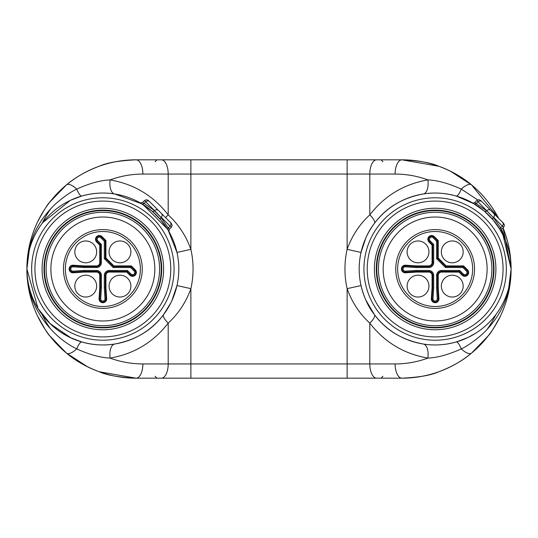 <?xml version="1.0" encoding="UTF-8"?>
<svg xmlns="http://www.w3.org/2000/svg" width="538" height="538" viewBox="0 0 538 538"><rect width="100%" height="100%" fill="white"/><g stroke="black" fill="none" stroke-linecap="round" stroke-linejoin="round"><path stroke-width="0.81" d="M151.931 211.037A1.896 1.715 130.3 0 0 154.372 210.802L161.05 217.48L169.309 229.39L171.326 227.379L170.048 226.094L168.401 227.742A1.896 1.708 -31 0 0 167.99 229.934L160.822 219.921L151.931 211.037L140.25 202.839M501.053 230.896L500.279 229.934A1.896 1.708 149 0 1 500.696 227.742L501.355 228.906M474.792 202.57L486.668 210.802L493.346 217.48L476.769 200.526L478.759 199.692L480.797 200.526L503.622 223.351L480.797 200.526M507.744 295.866L511.1 269A75.952 75.952 0 0 1 397.172 334.777A75.952 75.952 0 0 1 397.172 203.223A75.952 75.952 0 0 1 511.1 269C511.134 285.254 507.596 300.91 500.481 315.974C494.214 327.575 490.152 334.185 488.289 335.793L471.544 353.103C462.848 360.554 451.974 366.761 438.921 371.718C430.999 375.302 418.665 377.454 401.92 378.18A109.18 109.18 0 0 0 503.077 227.924A109.18 109.18 0 0 1 488.591 335.389A109.18 109.18 0 0 0 503.077 227.924L511.1 269C511.275 252.732 505.915 237.157 495.027 222.275L494.752 221.925M500.279 229.934L493.111 219.921L484.227 211.037L472.539 202.839M474.079 203.781L456.17 196.014C444.798 192.907 433.85 192.227 423.325 193.969C402.276 197.903 385.961 207.722 374.387 223.425C368.375 230.977 363.923 240.647 361.018 252.443A75.952 75.952 0 0 0 361.018 285.557C363.923 297.353 368.382 307.03 374.387 314.575C385.968 330.285 402.283 340.097 423.325 344.031C433.85 345.773 444.798 345.093 456.17 341.986L467.751 337.602L475.605 333.284M503.077 227.924A109.18 109.18 0 0 1 401.92 378.18L136.08 378.18C119.302 377.4 106.961 375.248 99.079 371.718C86.046 366.775 75.165 360.568 66.456 353.103L87.728 366.889M30.256 242.134L26.9 269L38.037 308.59L50.511 324.037L72.011 338.557L81.83 341.986C93.202 345.093 104.15 345.773 114.675 344.031A14.244 6.738 -99 0 0 110.088 358.093C120.673 361.966 131.608 363.917 142.886 363.944L168.199 363.944A14.244 6.806 90 0 1 161.4 378.18L190.876 378.18L190.876 363.944L395.114 363.944C406.392 363.917 417.327 361.966 427.912 358.093C437.481 357.689 448.605 354.629 461.288 348.9C448.605 354.629 437.481 357.689 427.912 358.093A14.244 6.738 99 0 0 423.325 344.031C433.85 345.773 444.798 345.093 456.17 341.986L467.751 337.608M470.542 201.797L456.17 196.014C444.798 192.907 433.85 192.227 423.325 193.969A14.244 6.738 81 0 0 427.912 179.907C417.327 176.034 406.392 174.083 395.114 174.056L347.124 174.056L347.124 249.336A90.196 90.196 0 0 0 347.124 288.664L347.124 378.18L376.6 378.18A14.244 6.806 -90 0 1 369.801 363.944L369.801 323.123C359.579 313.768 352.02 302.282 347.124 288.664L361.018 285.557A75.952 75.952 0 0 1 361.018 252.443L347.124 249.336C352.013 235.752 359.572 224.265 369.801 214.877A14.244 4.418 -143.1 0 1 374.387 223.425M99.079 371.718L136.08 378.18A109.18 109.18 0 0 1 26.9 269A109.18 109.18 0 0 1 136.08 159.82C119.302 160.6 106.961 162.752 99.079 166.282C86.046 171.225 75.165 177.432 66.456 184.897C75.152 177.446 86.026 171.239 99.079 166.282C107.001 162.698 119.335 160.546 136.08 159.82L401.92 159.82C418.699 160.6 431.039 162.752 438.921 166.282C451.954 171.225 462.835 177.432 471.544 184.897L498.659 218.388L492.721 208.374M26.974 273.008L27.593 281.287M28.911 289.847L29.725 293.674M30.256 295.866L32.65 303.963M36.84 314.508L37.505 315.947M37.532 315.988L45.279 329.626M142.886 363.944A14.244 6.806 90 0 1 136.08 378.18A109.18 109.18 0 0 1 26.9 269A109.18 109.18 0 0 1 136.08 159.82A14.244 6.806 90 0 1 142.886 174.056C131.608 174.083 120.673 176.034 110.088 179.907C133.982 184.05 153.35 195.704 168.199 214.877C178.421 224.232 185.98 235.718 190.876 249.336L176.982 252.443L168.206 230.291M510.461 259.303L511.1 269C510.784 287.131 506.076 303.069 496.971 316.808C493.393 322.592 486.318 330.742 481.268 335.12C473.332 341.825 466.668 346.418 461.288 348.9A14.244 3.336 73.9 0 0 456.17 341.986M427.912 358.093C404.018 353.95 384.65 342.296 369.801 323.123A14.244 4.418 143.1 0 0 374.387 314.575L365.853 300.096M361.032 252.396L365.853 237.904M395.995 203.915L398.261 202.604M473.763 203.599L474.146 203.821M178.804 269A75.952 75.952 0 0 1 102.852 344.952A75.952 75.952 0 0 1 26.9 269A75.952 75.952 0 0 1 102.852 193.048A75.952 75.952 0 0 1 178.804 269M141.911 203.862L114.675 193.969C104.15 192.227 93.202 192.907 81.83 196.014L70.249 200.398L42.677 222.658M347.124 159.82L347.124 174.056L190.876 174.056L190.876 249.336A90.196 90.196 0 0 1 190.876 288.664C185.987 302.248 178.428 313.735 168.199 323.123C153.35 342.296 133.982 353.95 110.088 358.093C100.519 357.689 89.395 354.629 76.712 348.9A14.244 3.336 -73.9 0 1 81.83 341.986C93.202 345.093 104.15 345.773 114.675 344.031C135.724 340.097 152.039 330.278 163.613 314.575L170.781 302.975M171.75 300.971L176.982 285.557L190.876 288.664L190.876 363.944L168.199 363.944L168.199 323.123A14.244 4.418 36.9 0 1 163.613 314.575M143.935 205.119L141.924 203.868A1.896 1.708 -59 0 0 144.11 203.451L154.561 210.614L145.758 201.804L144.11 203.451L142.496 202.57M142.778 204.386L167.466 229.074M169.013 231.609L170.781 235.025M142.005 334.085L139.739 335.396M77.008 340.426L70.249 337.602L49.873 323.425M41.016 313.103C31.823 299.989 27.115 285.288 26.9 269C26.032 303.896 49.886 335.752 76.712 348.9A14.244 5.501 129.6 0 1 66.456 353.103L49.711 335.793C47.848 334.179 43.786 327.575 37.519 315.974C30.41 300.917 26.866 285.261 26.9 269C27.216 250.869 31.924 234.931 41.029 221.192C44.607 215.408 51.682 207.258 56.732 202.88C64.668 196.175 71.332 191.582 76.712 189.1A14.244 3.336 -106.1 0 0 81.83 196.014C93.202 192.907 104.15 192.227 114.675 193.969A14.244 6.738 -81 0 1 110.088 179.907C100.519 180.311 89.395 183.371 76.712 189.1A14.244 5.501 50.4 0 0 72.717 185.987M167.392 228.959L167.957 229.881M171.75 237.029L172.147 237.904M176.968 285.604L172.147 300.096M395.114 363.944A14.244 6.806 -90 0 0 401.92 378.18C418.699 377.4 431.039 375.248 438.921 371.718C451.954 366.775 462.835 360.568 471.544 353.103A14.244 5.501 -129.6 0 1 461.288 348.9M511.026 264.992L510.407 256.713M507.744 242.134L505.35 234.037M376.6 159.82A14.244 6.806 90 0 0 369.801 174.056L369.801 214.877C384.65 195.704 404.018 184.05 427.912 179.907C437.481 180.311 448.605 183.371 461.288 189.1A14.244 5.501 129.6 0 1 471.544 184.897L450.272 171.111M438.921 166.282L401.92 159.82A14.244 6.806 90 0 0 395.114 174.056M41.601 224.09C32.011 237.359 27.108 252.329 26.9 269C26.866 252.746 30.404 237.09 37.519 222.026C43.786 210.425 47.848 203.815 49.711 202.207L66.456 184.897A14.244 5.501 50.4 0 1 76.712 189.1M456.17 196.014A14.244 3.336 106.1 0 0 461.288 189.1L477.69 199.907M501.645 229.356L511.1 269A75.952 75.952 0 0 1 397.172 334.777A75.952 75.952 0 0 1 397.172 203.223A75.952 75.952 0 0 1 511.1 269L511.1 269.061M69.819 184.621A14.244 5.501 50.4 0 0 66.456 184.897M190.876 159.82L190.876 174.056L168.199 174.056L168.199 214.877A14.244 4.418 -36.9 0 0 165.65 217.668M495.841 314.663A104.433 104.433 0 0 1 487.159 329.337A104.433 104.433 0 0 0 495.841 314.663A104.433 104.433 0 0 1 487.159 329.337A104.433 104.433 0 0 0 495.841 314.663M498.659 218.388A109.18 109.18 0 0 0 401.92 159.82A109.18 109.18 0 0 1 484.408 197.473A109.18 109.18 0 0 0 401.92 159.82A109.18 109.18 0 0 1 498.659 218.388A109.18 109.18 0 0 0 487.24 200.876A109.18 109.18 0 0 1 498.659 218.388L502.532 222.261A2.851 2.576 -45 0 1 502.344 226.094L493.534 217.291A2.851 2.576 -45 0 0 493.729 213.451M401.92 378.18A109.18 109.18 0 0 0 488.289 335.793A109.18 109.18 0 0 1 401.92 378.18M50.841 208.663A104.433 104.433 0 0 0 42.159 223.337A104.433 104.433 0 0 1 50.841 208.663A104.433 104.433 0 0 0 42.159 223.337A104.433 104.433 0 0 1 50.841 208.663M42.159 314.663A104.433 104.433 0 0 0 50.707 329.142A104.433 104.433 0 0 1 42.159 314.663A104.433 104.433 0 0 0 50.707 329.142A104.433 104.433 0 0 1 42.159 314.663M136.08 159.82A109.18 109.18 0 0 0 50.76 337.124A109.18 109.18 0 0 1 136.08 159.82M53.592 340.527A109.18 109.18 0 0 0 136.08 378.18A109.18 109.18 0 0 1 53.592 340.527M149.591 201.615L171.326 223.351L149.591 201.615A2.851 2.576 135 0 0 145.758 201.804L144.473 200.526L146.471 199.692L148.501 200.526M481.887 201.615A2.851 2.576 135 0 0 478.053 201.804L476.406 203.451A1.896 1.708 -59 0 1 474.213 203.868M493.111 219.921A1.896 1.715 139.7 0 1 493.346 217.48L500.696 227.742L502.344 226.094L503.622 227.379L504.456 225.388L503.622 223.351M490.69 210.419A2.851 2.576 135 0 0 486.856 210.614L486.668 210.802A1.896 1.715 -49.7 0 1 484.227 211.037M160.822 219.921A1.896 1.715 139.7 0 1 161.05 217.48L154.561 210.614A2.851 2.576 135 0 1 158.401 210.419M405.484 265.207A3.8 3.8 0 0 0 401.442 269A3.8 3.8 0 0 0 405.484 272.793L416.351 272.087L428.739 272.087A3.322 3.322 0 0 1 432.061 275.409L432.061 287.79L431.355 298.664A3.8 3.8 0 0 0 435.148 302.706A3.8 3.8 0 0 0 438.934 298.664L438.235 287.79L438.235 275.409A3.322 3.322 0 0 1 441.557 272.087L459.042 272.087L462.162 275.2A3.8 3.8 0 0 0 467.529 275.2A3.8 3.8 0 0 0 467.529 269.834L463.615 265.913L446.157 265.913L438.235 257.984L438.235 240.533L434.314 236.612A3.8 3.8 0 0 0 428.947 236.612A3.8 3.8 0 0 0 428.947 241.986L432.061 245.106L432.061 262.591A3.322 3.322 0 0 1 428.739 265.913L416.351 265.913L405.484 265.207L405.444 265.9L416.331 266.599L416.304 267.554L405.383 266.841A2.159 2.159 0 0 0 403.083 269A2.159 2.159 0 0 0 405.383 271.159L416.304 270.446L416.331 271.401L405.444 272.1A3.107 3.107 0 0 1 402.128 269A3.107 3.107 0 0 1 405.444 265.9L405.383 266.841M452.263 275.2A10.921 10.921 0 0 0 442.808 291.576A10.921 10.921 0 0 0 461.718 291.576A10.921 10.921 0 0 0 452.263 275.2M452.263 240.963A10.921 10.921 0 0 0 442.808 257.339A10.921 10.921 0 0 0 461.718 257.339A10.921 10.921 0 0 0 452.263 240.963M418.026 240.963A10.921 10.921 0 0 0 408.571 257.339A10.921 10.921 0 0 0 427.481 257.339A10.921 10.921 0 0 0 418.026 240.963M418.026 275.2A10.921 10.921 0 0 1 427.481 291.576A10.921 10.921 0 0 1 408.571 291.576A10.921 10.921 0 0 1 418.026 275.2M416.351 272.087L416.331 271.401L428.739 271.401L428.739 272.087M432.061 287.79L432.747 287.817L432.747 275.409A4.008 4.008 0 0 0 428.739 271.401L428.739 270.446A4.963 4.963 0 0 1 433.695 275.409L433.695 287.843L432.747 287.817L432.041 298.704L431.355 298.664M438.235 287.79L437.542 287.817L438.248 298.704A3.107 3.107 0 0 1 435.148 302.013A3.107 3.107 0 0 1 432.041 298.704L432.989 298.765A2.159 2.159 0 0 0 435.148 301.065A2.159 2.159 0 0 0 437.3 298.765L436.594 287.843L437.542 287.817L437.542 275.409L438.235 275.409M459.042 272.087L459.331 271.401L441.557 271.401A4.008 4.008 0 0 0 437.542 275.409L436.594 275.409A4.963 4.963 0 0 1 441.557 270.446L459.721 270.446L459.331 271.401L462.646 274.716L462.162 275.2M463.615 265.913L462.936 267.554L445.484 267.554L436.594 258.664L436.594 241.212L433.157 237.776A2.159 2.159 0 0 0 430.104 237.776A2.159 2.159 0 0 0 430.104 240.829L433.695 244.427L433.695 262.591A4.963 4.963 0 0 1 428.739 267.554L416.304 267.554M446.157 265.913L445.484 267.554M438.235 257.984L436.594 258.664M438.235 240.533L436.594 241.212M432.061 245.106L433.695 244.427M416.351 265.913L416.331 266.599L428.739 266.599A4.008 4.008 0 0 0 432.747 262.591L432.747 244.817L429.432 241.501A3.107 3.107 0 0 1 429.432 237.103A3.107 3.107 0 0 1 433.83 237.103L437.542 240.816L437.542 258.274L445.874 266.599L463.332 266.599L467.045 270.318A3.107 3.107 0 0 1 467.045 274.716A3.107 3.107 0 0 1 462.646 274.716L463.319 274.044A2.159 2.159 0 0 0 466.372 274.044A2.159 2.159 0 0 0 466.372 270.991L462.936 267.554M407.286 296.862A39.402 39.402 0 0 1 407.286 241.138A39.402 39.402 0 0 1 463.01 241.138A39.402 39.402 0 0 1 463.01 296.862A39.402 39.402 0 0 1 407.286 296.862A39.402 39.402 0 0 1 407.286 241.138A39.402 39.402 0 0 1 463.01 241.138A39.402 39.402 0 0 1 463.01 296.862A39.402 39.402 0 0 1 407.286 296.862M435.148 217.022A51.978 51.978 0 0 0 383.164 269A51.978 51.978 0 0 0 435.148 320.978A51.978 51.978 0 0 0 487.125 269A51.978 51.978 0 0 0 435.148 217.022M435.148 197.796A71.204 71.204 0 0 0 373.48 304.602A71.204 71.204 0 0 0 496.816 304.602A71.204 71.204 0 0 0 435.148 197.796M435.148 201.084A67.916 67.916 0 0 0 376.331 302.961A67.916 67.916 0 0 0 493.965 302.961A67.916 67.916 0 0 0 435.148 201.084M374.387 269A60.76 60.76 0 0 1 435.148 208.24A60.76 60.76 0 0 1 495.908 269A60.76 60.76 0 0 1 435.148 329.76A60.76 60.76 0 0 1 374.387 269M435.148 327.864A58.864 58.864 0 0 0 486.123 239.571A58.864 58.864 0 0 0 384.172 239.571A58.864 58.864 0 0 0 435.148 327.864M435.148 210.614A58.386 58.386 0 0 0 384.583 298.193A58.386 58.386 0 0 0 485.713 298.193A58.386 58.386 0 0 0 435.148 210.614M435.148 212.275A56.725 56.725 0 0 0 386.022 297.366A56.725 56.725 0 0 0 484.274 297.366A56.725 56.725 0 0 0 435.148 212.275M50.875 269A51.978 51.978 0 0 0 128.844 314.017A51.978 51.978 0 0 0 128.844 223.983A51.978 51.978 0 0 0 50.875 269M31.648 269A71.204 71.204 0 0 0 138.454 330.668A71.204 71.204 0 0 0 138.454 207.332A71.204 71.204 0 0 0 31.648 269M34.936 269A67.916 67.916 0 0 0 136.813 327.817A67.916 67.916 0 0 0 136.813 210.183A67.916 67.916 0 0 0 34.936 269M102.852 329.76A60.76 60.76 0 0 1 42.092 269A60.76 60.76 0 0 1 102.852 208.24A60.76 60.76 0 0 1 163.613 269A60.76 60.76 0 0 1 102.852 329.76M161.716 269A58.864 58.864 0 0 0 73.424 218.024A58.864 58.864 0 0 0 73.424 319.976A58.864 58.864 0 0 0 161.716 269M44.466 269A58.386 58.386 0 0 0 132.045 319.565A58.386 58.386 0 0 0 132.045 218.435A58.386 58.386 0 0 0 44.466 269M46.127 269A56.725 56.725 0 0 0 131.218 318.126A56.725 56.725 0 0 0 131.218 219.874A56.725 56.725 0 0 0 46.127 269M74.99 296.862A39.402 39.402 0 0 1 74.99 241.138A39.402 39.402 0 0 1 130.714 241.138A39.402 39.402 0 0 1 130.714 296.862A39.402 39.402 0 0 1 74.99 296.862M131.319 265.913L113.868 265.913L105.939 257.984L105.939 240.533L102.018 236.612A3.8 3.8 0 0 0 96.652 236.612A3.8 3.8 0 0 0 96.652 241.986L99.765 245.106L99.765 262.591A3.322 3.322 0 0 1 96.443 265.913L84.062 265.913L73.195 265.207A3.8 3.8 0 0 0 69.146 269A3.8 3.8 0 0 0 73.195 272.793L84.062 272.087L96.443 272.087A3.322 3.322 0 0 1 99.765 275.409L99.765 287.79L99.066 298.664A3.8 3.8 0 0 0 102.852 302.706A3.8 3.8 0 0 0 106.645 298.664L105.939 287.79L105.939 275.409A3.322 3.322 0 0 1 109.261 272.087L126.753 272.087L129.866 275.2A3.8 3.8 0 0 0 135.24 275.2A3.8 3.8 0 0 0 135.24 269.834L131.319 265.913L130.64 267.554L113.188 267.554L104.305 258.664L104.305 241.212L100.862 237.776A2.159 2.159 0 0 0 97.808 237.776A2.159 2.159 0 0 0 97.808 240.829L101.406 244.427L101.406 262.591A4.963 4.963 0 0 1 96.443 267.554L84.009 267.554L73.087 266.841A2.159 2.159 0 0 0 70.787 269A2.159 2.159 0 0 0 73.087 271.159L84.009 270.446L84.036 271.401L73.148 272.1A3.107 3.107 0 0 1 69.839 269A3.107 3.107 0 0 1 73.148 265.9L84.036 266.599L84.009 267.554M113.868 265.913L113.188 267.554M84.009 270.446L96.443 270.446A4.963 4.963 0 0 1 101.406 275.409L101.406 287.843L100.7 298.765A2.159 2.159 0 0 0 102.852 301.065A2.159 2.159 0 0 0 105.011 298.765L104.305 287.843L104.305 275.409A4.963 4.963 0 0 1 109.261 270.446L127.425 270.446L127.035 271.401L109.261 271.401A4.008 4.008 0 0 0 105.253 275.409L105.253 287.817L105.959 298.704A3.107 3.107 0 0 1 102.852 302.013A3.107 3.107 0 0 1 99.752 298.704L100.458 287.817L100.458 275.409A4.008 4.008 0 0 0 96.443 271.401L84.036 271.401L84.062 272.087M105.939 257.984L104.305 258.664M105.939 240.533L104.305 241.212M104.305 287.843L105.939 287.79M99.765 245.106L101.406 244.427M101.406 287.843L99.765 287.79M84.062 265.913L84.036 266.599L96.443 266.599A4.008 4.008 0 0 0 100.458 262.591L100.458 244.817L97.136 241.501A3.107 3.107 0 0 1 97.136 237.103A3.107 3.107 0 0 1 101.534 237.103L105.253 240.816L105.253 258.274L113.579 266.599L131.037 266.599L134.749 270.318A3.107 3.107 0 0 1 134.749 274.716A3.107 3.107 0 0 1 130.351 274.716L127.035 271.401L126.753 272.087M119.974 275.2A10.921 10.921 0 0 0 110.519 291.576A10.921 10.921 0 0 0 129.429 291.576A10.921 10.921 0 0 0 119.974 275.2M85.737 275.2A10.921 10.921 0 0 1 95.192 291.576A10.921 10.921 0 0 1 76.282 291.576A10.921 10.921 0 0 1 85.737 275.2M85.737 240.963A10.921 10.921 0 0 0 76.282 257.339A10.921 10.921 0 0 0 95.192 257.339A10.921 10.921 0 0 0 85.737 240.963M119.974 240.963A10.921 10.921 0 0 0 110.519 257.339A10.921 10.921 0 0 0 129.429 257.339A10.921 10.921 0 0 0 119.974 240.963M161.4 159.82A14.244 6.806 90 0 1 168.199 174.056L142.886 174.056M501.053 230.54A106.336 106.336 0 0 1 501.867 232.698A106.336 106.336 0 0 0 501.053 230.54M504.913 238.98A107.284 107.284 0 0 0 501.47 229.006A107.284 107.284 0 0 1 504.913 238.98M170.237 222.261A2.851 2.576 -45 0 1 170.048 226.094L161.245 217.291A2.851 2.576 -45 0 0 161.434 213.451M408.631 295.517A37.499 37.499 0 0 0 471.369 278.704A37.499 37.499 0 0 0 425.444 232.779A37.499 37.499 0 0 0 408.631 295.517M405.484 272.793L405.383 271.159M432.061 275.409L433.695 275.409M438.934 298.664L437.3 298.765M441.557 272.087L441.557 270.446M467.529 269.834L466.372 270.991M434.314 236.612L433.157 237.776M428.947 241.986L430.104 240.829M432.061 262.591L433.695 262.591M428.739 265.913L428.739 267.554M416.304 270.446L428.739 270.446M433.695 287.843L432.989 298.765M436.594 287.843L436.594 275.409M459.721 270.446L463.319 274.044M76.335 295.517A37.499 37.499 0 0 0 139.08 278.704A37.499 37.499 0 0 0 93.148 232.779A37.499 37.499 0 0 0 76.335 295.517M127.425 270.446L131.023 274.044A2.159 2.159 0 0 0 134.076 274.044A2.159 2.159 0 0 0 134.076 270.991L135.24 269.834M134.076 270.991L130.64 267.554M131.023 274.044L129.866 275.2M109.261 270.446L109.261 272.087M104.305 275.409L105.939 275.409M102.018 236.612L100.862 237.776M96.652 241.986L97.808 240.829M105.011 298.765L106.645 298.664M100.7 298.765L99.066 298.664M99.765 262.591L101.406 262.591M96.443 265.913L96.443 267.554M101.406 275.409L99.765 275.409M96.443 270.446L96.443 272.087M73.195 265.207L73.087 266.841M73.195 272.793L73.087 271.159M501.604 229.396L503.622 227.379M81.83 196.014L70.249 200.392M70.249 337.608L81.83 341.986L72.065 338.442M382.928 161.716L381.032 159.82M382.928 376.284L381.032 378.18M155.072 161.716L156.968 159.82M155.072 376.284L156.968 378.18M474.758 202.537L476.769 200.526M142.462 202.537L144.473 200.526M171.326 227.379L172.16 225.388L171.326 223.351M501.591 229.383L501.275 231.609M472.593 202.866L472.586 202.866C472.317 203.25 473.057 203.142 474.819 202.53M142.523 202.53L140.29 202.866M169.282 229.363L168.986 231.555"/></g></svg>
